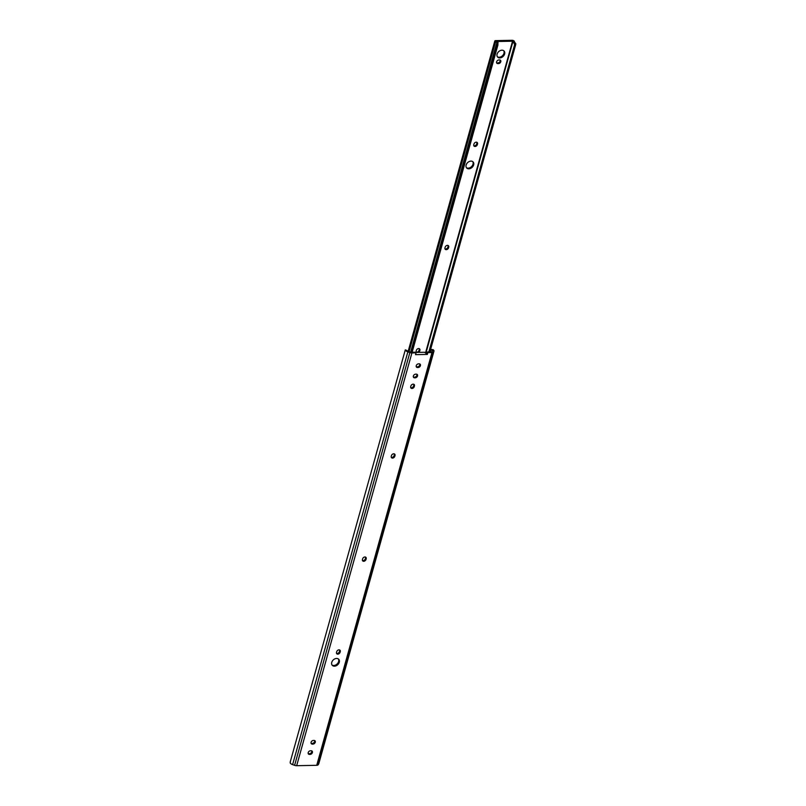 <?xml version="1.0" encoding="UTF-8"?>
<svg xmlns="http://www.w3.org/2000/svg" width="806" height="806" viewBox="0 0 806 806"><rect width="100%" height="100%" fill="white"/><g stroke="black" fill="none" stroke-linecap="round" stroke-linejoin="round"><path stroke-width="1.21" d="M418.526 363.849A2.096 1.552 136.3 0 0 416.239 365.712A2.096 1.552 136.3 0 0 416.5 367.123A2.096 1.552 136.3 0 0 417.508 367.506L418.143 367.496A2.096 1.552 136.3 0 0 420.158 366.236A2.096 1.552 136.3 0 0 420.168 364.221A2.096 1.552 136.3 0 0 419.16 363.838L418.526 363.849M338.349 658.955A4.423 3.264 -43.7 0 1 338.621 661.565A4.423 3.264 -43.7 0 1 335.79 664.95A4.423 3.264 -43.7 0 1 332.022 665M331.75 662.391A4.423 3.264 136.3 0 0 332.314 665.373A4.423 3.264 136.3 0 0 336.162 665.766A4.423 3.264 136.3 0 0 339.276 662.24A4.423 3.264 136.3 0 0 338.711 659.268A4.423 3.264 136.3 0 0 334.853 658.865A4.423 3.264 136.3 0 0 331.75 662.391M310.501 750.759A2.096 1.552 136.3 0 0 308.204 752.623A2.096 1.552 136.3 0 0 308.476 754.033A2.096 1.552 136.3 0 0 309.474 754.416L310.109 754.406A2.096 1.552 136.3 0 0 312.134 753.157A2.096 1.552 136.3 0 0 312.134 751.132A2.096 1.552 136.3 0 0 311.136 750.749L310.501 750.759M313.383 740.442A2.096 1.552 136.3 0 0 311.086 742.306A2.096 1.552 136.3 0 0 311.358 743.716A2.096 1.552 136.3 0 0 312.355 744.099L312.99 744.089A2.096 1.552 136.3 0 0 315.015 742.84A2.096 1.552 136.3 0 0 315.015 740.815A2.096 1.552 136.3 0 0 314.018 740.432L313.383 740.442M415.644 374.165A2.096 1.552 136.3 0 0 413.357 376.029A2.096 1.552 136.3 0 0 413.619 377.44A2.096 1.552 136.3 0 0 414.627 377.823L415.261 377.812A2.096 1.552 136.3 0 0 417.276 376.553A2.096 1.552 136.3 0 0 417.286 374.538A2.096 1.552 136.3 0 0 416.279 374.155L415.644 374.165M427.523 353.552L426.878 352.867A0.927 0.685 -43.7 0 1 427.915 351.94L428.56 352.625A0.927 0.685 136.3 0 0 427.523 353.552L427.382 354.418L415.503 354.65L415.856 353.774A0.927 0.685 136.3 0 0 415.322 352.877L414.667 352.202L410.768 352.272L408.239 351.366A2.217 0.937 -164.4 0 1 407.211 350.842L405.448 350.217A3.607 1.521 15.6 0 0 407.856 351.869L409.851 352.585A2.791 1.179 15.6 0 0 411.906 352.947L415.322 352.877M419.765 363.949A2.096 1.552 -43.7 0 1 419.332 365.823A2.096 1.552 -43.7 0 1 417.488 366.811L416.853 366.821A2.096 1.552 -43.7 0 1 416.249 366.71M365.531 557.087A2.096 1.552 -43.7 0 1 365.541 558.084L365.36 558.739A2.096 1.552 -43.7 0 1 362.458 560.492M311.741 750.86A2.096 1.552 -43.7 0 1 311.297 752.733A2.096 1.552 -43.7 0 1 309.464 753.731L308.829 753.741A2.096 1.552 -43.7 0 1 308.224 753.63M314.622 740.543A2.096 1.552 -43.7 0 1 314.179 742.417A2.096 1.552 -43.7 0 1 312.345 743.404L311.71 743.424A2.096 1.552 -43.7 0 1 311.106 743.313M339.598 649.958A2.096 1.552 -43.7 0 1 339.618 650.956L339.437 651.611A2.096 1.552 -43.7 0 1 336.535 653.364M394.336 453.899A2.096 1.552 -43.7 0 1 394.356 454.896L394.174 455.551A2.096 1.552 -43.7 0 1 391.273 457.304M413.78 384.26A2.096 1.552 -43.7 0 1 413.8 385.268L413.609 385.913A2.096 1.552 -43.7 0 1 410.717 387.666M416.893 374.266A2.096 1.552 -43.7 0 1 416.45 376.14A2.096 1.552 -43.7 0 1 414.606 377.127L413.972 377.137A2.096 1.552 -43.7 0 1 413.367 377.037M426.878 352.867L427.382 354.418M428.56 352.625L431.976 352.554A2.791 1.179 15.6 0 0 433.275 352.121L433.86 351.356A3.607 1.521 15.6 0 0 433.971 351.124A3.607 1.521 15.6 0 0 433.074 349.673L432.55 350.348A2.217 0.937 -164.4 0 1 432.631 350.751A2.217 0.937 -164.4 0 1 432.56 350.892L431.815 351.869L427.915 351.94M414.667 352.202A0.927 0.685 -43.7 0 1 415.12 352.373L415.765 353.048M290.21 762.97L290.412 761.509L290.21 762.97A3.607 1.521 15.6 0 0 292.608 764.622L294.603 765.337A2.791 1.179 15.6 0 0 296.668 765.7L316.728 765.307A2.791 1.179 15.6 0 0 318.027 764.874L318.612 764.118A3.607 1.521 15.6 0 0 318.733 763.887A3.607 1.521 15.6 0 0 318.753 763.625M406.607 350.459L407.211 350.842L406.607 350.459M432.55 350.348L430.928 349.985A2.791 2.499 -142.6 0 0 430.364 350.308M430.414 350.106A2.791 2.499 37.4 0 1 431.311 349.492L433.074 349.673M362.448 559.485A2.096 1.552 136.3 0 0 362.71 560.895A2.096 1.552 136.3 0 0 364.534 561.087A2.096 1.552 136.3 0 0 366.015 559.414L366.196 558.77A2.096 1.552 136.3 0 0 365.924 557.359A2.096 1.552 136.3 0 0 364.1 557.168A2.096 1.552 136.3 0 0 362.629 558.84L362.448 559.485M336.515 652.356A2.096 1.552 136.3 0 0 336.787 653.767A2.096 1.552 136.3 0 0 338.611 653.958A2.096 1.552 136.3 0 0 340.082 652.286L340.263 651.641A2.096 1.552 136.3 0 0 340.001 650.23A2.096 1.552 136.3 0 0 338.167 650.039A2.096 1.552 136.3 0 0 336.696 651.711L336.515 652.356M391.263 456.297A2.096 1.552 136.3 0 0 391.525 457.707A2.096 1.552 136.3 0 0 393.348 457.899A2.096 1.552 136.3 0 0 394.819 456.226L395 455.581A2.096 1.552 136.3 0 0 394.739 454.171A2.096 1.552 136.3 0 0 392.915 453.98A2.096 1.552 136.3 0 0 391.444 455.652L391.263 456.297M410.697 386.668A2.096 1.552 136.3 0 0 410.969 388.079A2.096 1.552 136.3 0 0 412.793 388.27A2.096 1.552 136.3 0 0 414.264 386.598L414.445 385.943A2.096 1.552 136.3 0 0 414.173 384.533A2.096 1.552 136.3 0 0 412.35 384.351A2.096 1.552 136.3 0 0 410.879 386.014L410.697 386.668M415.181 352.444L424.51 352.262L426.737 353.743M503.7 50.697A4.423 3.264 -43.7 0 1 503.972 53.307A4.423 3.264 -43.7 0 1 501.141 56.692A4.423 3.264 -43.7 0 1 497.373 56.742M504.627 53.982A4.423 3.264 -43.7 0 1 501.513 57.508A4.423 3.264 -43.7 0 1 497.665 57.115A4.423 3.264 -43.7 0 1 497.101 54.133A4.423 3.264 -43.7 0 1 500.204 50.607A4.423 3.264 -43.7 0 1 504.062 51.01A4.423 3.264 -43.7 0 1 504.627 53.982M472.729 161.603A4.423 3.264 -43.7 0 1 473.001 164.212A4.423 3.264 -43.7 0 1 470.17 167.598A4.423 3.264 -43.7 0 1 466.402 167.648M473.656 164.898A4.423 3.264 -43.7 0 1 470.543 168.414A4.423 3.264 -43.7 0 1 466.694 168.021A4.423 3.264 -43.7 0 1 466.13 165.039A4.423 3.264 -43.7 0 1 469.243 161.512A4.423 3.264 -43.7 0 1 473.092 161.915A4.423 3.264 -43.7 0 1 473.656 164.898M496.607 61.82A2.096 1.552 -43.7 0 1 498.894 59.956L499.529 59.946A2.096 1.552 -43.7 0 1 500.536 60.329A2.096 1.552 -43.7 0 1 500.536 62.344A2.096 1.552 -43.7 0 1 498.511 63.603L497.876 63.614A2.096 1.552 -43.7 0 1 496.869 63.231A2.096 1.552 -43.7 0 1 496.607 61.82M448.055 245.477A2.096 1.552 -43.7 0 1 448.065 246.475L447.884 247.13A2.096 1.552 -43.7 0 1 444.983 248.883M419.241 348.666A2.096 1.552 -43.7 0 1 419.261 349.663L419.08 350.318A2.096 1.552 -43.7 0 1 416.178 352.071M476.87 142.289A2.096 1.552 -43.7 0 1 476.88 143.287L476.699 143.942A2.096 1.552 -43.7 0 1 473.797 145.695M500.143 60.057A2.096 1.552 -43.7 0 1 499.7 61.921A2.096 1.552 -43.7 0 1 497.856 62.918L497.231 62.928A2.096 1.552 -43.7 0 1 496.617 62.818M514.712 42.325A2.217 0.937 -164.4 0 1 514.349 41.58A2.217 0.937 -164.4 0 1 514.389 41.499L514.379 41.308A1.703 0.725 15.6 0 0 511.981 40.3L495.65 40.622A1.703 0.725 15.6 0 0 494.803 40.995A1.703 0.725 15.6 0 0 495.237 41.68L495.579 41.862A2.217 0.937 -164.4 0 1 496.808 42.668L498.108 42.778A3.607 1.521 15.6 0 0 496.335 41.519L513.009 41.197A3.607 1.521 15.6 0 0 513.009 41.207A3.607 1.521 15.6 0 0 513.674 42.476L514.712 42.325L515.81 43.756L515.659 44.793L514.752 44.935L513.674 42.476M429.91 351.9L515.659 44.793M429.044 351.92L514.752 44.935M428.842 351.92L514.712 44.36M513.009 41.197L425.971 352.937L513.009 41.207M445.154 247.23A2.096 1.552 -43.7 0 1 446.625 245.558A2.096 1.552 -43.7 0 1 448.448 245.749A2.096 1.552 -43.7 0 1 448.72 247.16L448.539 247.805A2.096 1.552 -43.7 0 1 447.068 249.477A2.096 1.552 -43.7 0 1 445.234 249.286A2.096 1.552 -43.7 0 1 444.972 247.875L445.154 247.23M416.38 352.424A2.096 1.552 -43.7 0 1 416.158 351.063L416.339 350.419A2.096 1.552 -43.7 0 1 417.82 348.746A2.096 1.552 -43.7 0 1 419.644 348.938A2.096 1.552 -43.7 0 1 419.906 350.348L419.725 350.993A2.096 1.552 -43.7 0 1 418.747 352.373M473.968 144.042A2.096 1.552 -43.7 0 1 475.439 142.37A2.096 1.552 -43.7 0 1 477.263 142.561A2.096 1.552 -43.7 0 1 477.525 143.972L477.343 144.617A2.096 1.552 -43.7 0 1 475.872 146.289A2.096 1.552 -43.7 0 1 474.049 146.098A2.096 1.552 -43.7 0 1 473.787 144.687L473.968 144.042M498.108 42.778L412.128 352.252L497.997 44.683L496.587 45.166L496.808 42.668L410.617 352.222M412.007 352.252L497.725 45.267M410.838 352.272L496.587 45.166M294.603 765.337L409.851 352.585M296.668 765.7L411.906 352.947M292.608 764.622L407.856 351.869M430.394 351.89L430.928 349.985M318.612 764.118L433.86 351.356M318.027 764.874L433.275 352.121M316.728 765.307L431.976 352.554M415.261 377.812L414.606 377.127M414.627 377.823L413.972 377.137M414.264 386.598L413.609 385.913M414.445 385.943L413.8 385.268M394.819 456.226L394.174 455.551M395 455.581L394.356 454.896M340.082 652.286L339.437 651.611M340.263 651.641L339.618 650.956M312.99 744.089L312.345 743.404M312.355 744.099L311.71 743.424M310.109 754.406L309.464 753.731M309.474 754.416L308.829 753.741M366.015 559.414L365.36 558.739M366.196 558.77L365.541 558.084M418.143 367.496L417.488 366.811M417.508 367.506L416.853 366.821M425.608 352.585L512.616 40.985M409.085 351.668L495.579 41.862M408.723 351.547L495.237 41.68M498.511 63.603L497.856 62.918M497.876 63.614L497.231 62.928M477.525 143.972L476.88 143.287M477.343 144.617L476.699 143.942M419.906 350.348L419.261 349.663M419.725 350.993L419.08 350.318M448.72 247.16L448.065 246.475M448.539 247.805L447.884 247.13M290.19 762.103L405.287 349.875L406.627 350.348M318.733 763.887L433.971 351.124M408.158 351.335L494.803 40.995"/></g></svg>
